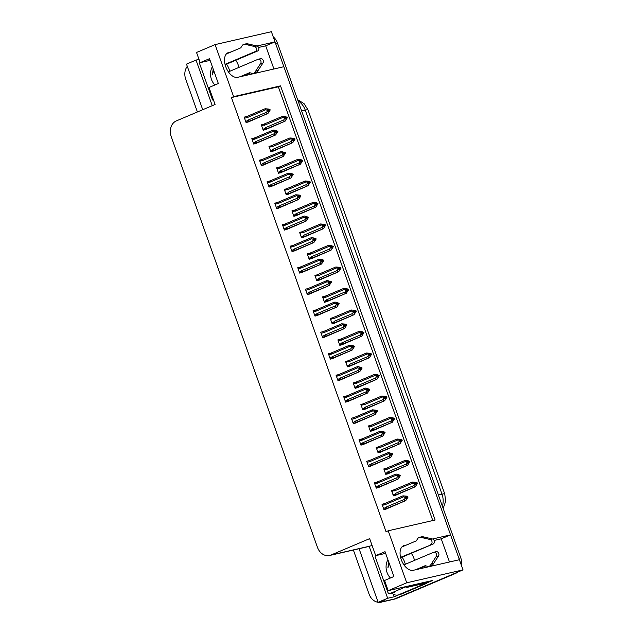 <?xml version="1.0" encoding="UTF-8"?>
<svg xmlns="http://www.w3.org/2000/svg" width="634" height="634" viewBox="0 0 634 634"><rect width="100%" height="100%" fill="white"/><g stroke="black" fill="none" stroke-linecap="round" stroke-linejoin="round"><path stroke-width="0.95" d="M402.091 557.167A13.235 7.624 -113 0 1 404.769 562.413A13.235 7.624 -113 0 1 405.34 564.268M411.3 553.26A13.235 7.624 -113 0 1 413.978 558.506A13.235 7.624 -113 0 1 414.549 560.361M226.536 64.169A13.235 7.624 -113 0 1 229.223 69.415A13.235 7.624 -113 0 1 229.793 71.27M239.002 67.362A13.235 7.624 67 0 0 238.432 65.516A13.235 7.624 67 0 0 235.745 60.262M231.141 51.933L228.795 52.471A13.235 7.624 67 0 0 228.058 52.709A13.235 7.624 67 0 0 225.95 67.244A13.235 7.624 67 0 0 237.647 77.316L283.866 66.713L450.56 534.866L432.562 538.995M450.56 534.866L441.232 538.821L449.474 561.993M406.695 544.931L404.341 545.47A13.235 7.624 67 0 0 403.604 545.708A13.235 7.624 67 0 0 401.496 560.242A13.235 7.624 67 0 0 413.194 570.315L459.412 559.711L463.034 569.879L394.261 599.027A12.403 10.089 77.1 0 1 392.89 599.471A12.403 10.089 77.1 0 0 394.261 599.027L455.577 573.405L396.139 598.599A12.403 10.089 77.1 0 1 394.768 599.043L381.161 602.165A12.403 10.089 77.1 0 1 378.173 602.292M215.084 44.61L196.54 52.471L200.162 62.647L209.497 58.685L218.342 83.529L209.006 87.484L215.061 104.491L176.355 120.896A12.403 10.089 -102.9 0 0 171.164 136.5L317.468 547.356A12.403 10.089 -102.9 0 0 329.577 555.487A12.403 10.089 -102.9 0 0 330.948 555.043L369.654 538.638L375.708 555.638L385.044 551.683L393.896 576.528L384.561 580.482L388.182 590.658L406.727 582.797L388.206 530.777L435.122 520.015L280.529 85.867L233.613 96.63L215.084 44.61L271.392 31.7L275.013 41.868L257.016 45.997M273.928 68.995L265.678 45.83L275.013 41.868M398.873 594.795L394.229 596.76L393.294 594.121M388.182 590.658L432.753 580.435L426.547 583.066M359.066 548.727L378.141 602.3L387.667 598.266L369.139 546.246L372.126 545.565M387.667 598.266L394.229 596.76M212.263 105.68L196.025 60.079L199.005 59.398M329.577 555.487L367.577 546.77A12.403 10.089 -102.9 0 0 368.956 546.326L369.139 546.246M196.025 60.079L186.507 64.121L202.737 109.714M197.404 111.972L185.707 79.139A12.403 10.089 77.1 0 1 187.299 66.348M381.161 602.165A12.403 10.089 77.1 0 0 382.532 601.714L384.711 600.794L378.141 602.3A12.403 10.089 77.1 0 1 369.051 594.026L353.384 550.027M406.727 582.797L463.034 569.879M375.708 555.638L385.646 553.363M200.162 62.647L210.092 60.365M432.808 520.546L278.35 86.795L231.434 97.557L386.027 531.704L388.206 530.777M231.434 97.557L233.613 96.63M278.35 86.795L280.529 85.867M315.138 310.216L313.077 310.692L315.011 316.128L318.197 315.098M322.793 331.725L320.733 332.2L322.666 337.629L325.852 336.606M330.449 353.233L328.388 353.701L330.33 359.137L333.516 358.115M338.104 374.734L336.052 375.209L337.985 380.646L341.171 379.615M353.423 417.751L351.363 418.218L353.296 423.655L356.49 422.624M345.768 396.242L343.707 396.718L345.641 402.146L348.827 401.124M376.398 482.268L374.337 482.736L376.271 488.172L379.457 487.142M368.742 460.759L366.682 461.227L368.616 466.664L371.801 465.641M361.079 439.251L359.018 439.727L360.96 445.163L364.146 444.133M307.474 288.716L305.422 289.183L307.355 294.62L310.541 293.597M299.819 267.207L297.758 267.683L299.692 273.111L302.886 272.089M292.163 245.707L290.103 246.174L292.036 251.611L295.222 250.581M284.5 224.198L282.447 224.666L284.381 230.102L287.567 229.08M276.844 202.69L274.784 203.165L276.725 208.602L279.911 207.572M269.188 181.189L267.128 181.657L269.062 187.093L272.255 186.063M261.533 159.681L259.472 160.156L261.406 165.585L264.592 164.563M253.869 138.172L251.817 138.648L253.751 144.084L256.936 143.054M246.214 116.672L244.153 117.139L246.087 122.576L249.281 121.554M384.053 503.768L381.993 504.244L383.935 509.673L387.12 508.65M370.581 425.446L368.52 425.913L370.454 431.35L373.64 430.327M378.236 446.946L376.176 447.422L378.11 452.858L381.303 451.828M385.892 468.455L383.832 468.93L385.773 474.359L388.959 473.336M362.917 403.937L360.865 404.413L362.799 409.841L365.984 408.819M355.262 382.437L353.201 382.904L355.135 388.341L358.329 387.311M347.606 360.928L345.546 361.396L347.48 366.832L350.665 365.81M339.943 339.42L337.89 339.895L339.824 345.332L343.01 344.302M332.287 317.919L330.227 318.387L332.168 323.823L335.354 322.793M324.632 296.411L322.571 296.886L324.505 302.315L327.699 301.293M316.976 274.902L314.916 275.378L316.849 280.814L320.035 279.784M309.313 253.402L307.26 253.869L309.194 259.306L312.38 258.284M301.657 231.893L299.597 232.369L301.538 237.798L304.724 236.775M294.002 210.385L291.941 210.86L293.875 216.297L297.061 215.267M286.346 188.884L284.286 189.352L286.219 194.789L289.405 193.766M278.683 167.376L276.622 167.852L278.564 173.28L281.75 172.258M271.027 145.875L268.967 146.343L270.9 151.78L274.094 150.749M263.372 124.367L261.311 124.835L263.245 130.271L266.431 129.249M393.548 489.963L391.495 490.431L393.429 495.867L396.615 494.845M265.678 45.83L258.577 47.455M441.232 538.821L434.124 540.453M274.942 41.899A12.403 10.089 77.1 0 1 275.544 43.342L458.881 558.237A12.403 10.089 77.1 0 1 459.333 559.727M273.23 36.851A12.403 10.089 77.1 0 1 277.415 42.914L460.759 557.809A12.403 10.089 77.1 0 1 461.425 565.37M457.621 572.177A12.403 10.089 77.1 0 1 455.577 573.405M414.739 483.045L415.468 482.736L414.533 482.949L415.547 483.409L415.199 484.812L417.537 483.298L415.27 486.769L396.781 494.393L395.743 494.758L395.093 494.044L393.08 494.9M412.425 482.046L393.976 489.789L393.873 490.629L394.586 490.867L413.186 482.981L412.425 482.046L415.999 482.339L417.426 482.981L416.586 483.425L417.537 483.298M395.101 495.487L415.27 486.769M393.976 489.789L393.873 490.629L391.867 491.485M413.186 482.981L414.723 483.948L414.073 485.47L395.473 493.347L395.093 494.044M414.192 487.015L414.073 485.47M414.723 483.948L415.658 483.726M396.781 494.393A2.813 1.617 -113 0 1 395.473 493.347M395.014 489.424A2.813 1.617 67 0 0 394.586 490.867M414.604 483.623L415.547 483.409M417.426 482.981L415.468 482.736M415.627 483.655L416.483 483.195M416.593 483.512L415.611 483.837M417.449 483.06L416.514 483.274M382.365 505.29L385.092 504.672L403.692 496.794L402.931 495.851L406.505 496.145L407.924 496.787L407.091 497.238M407.955 496.874L405.039 496.763L406.045 497.222L405.221 497.753L406.164 497.539L405.697 498.625L406.64 498.411L407.068 497.246L408.034 497.111L405.776 500.575L387.287 508.199A2.813 1.617 -113 0 1 385.971 507.16L383.586 508.706M406.132 497.46L407.012 497.088M407.924 496.787L406.988 497.008M407.099 497.325L408.034 497.111M407.068 497.246L406.117 497.65M405.245 496.858L405.974 496.549M384.378 504.442L384.473 503.594L382.12 504.593L384.244 503.697M385.092 504.672A2.813 1.617 -113 0 1 385.512 503.23L384.473 503.594M402.931 495.851L385.512 503.23M403.692 496.794L405.11 497.436M387.287 508.199L386.249 508.563L385.591 507.858M404.698 500.82L404.571 499.275L385.971 507.16M405.221 497.753L404.571 499.275M385.599 509.292L405.776 500.575M407.083 461.544L407.813 461.235L406.877 461.449L408.003 462.226L407.535 463.311L409.881 461.798L407.614 465.261L389.125 472.885L388.087 473.249L387.429 472.544L385.424 473.392M408.938 462.012L409.881 461.798M387.445 473.978L407.614 465.261M408.93 461.924L409.762 461.473L408.344 460.831L404.769 460.538L386.082 468.383M386.32 468.28L386.217 469.128L386.93 469.358L405.53 461.481L407.884 461.909M406.949 462.123L406.41 463.961L387.81 471.847L387.429 472.544M406.537 465.507L406.41 463.961M407.06 462.44L408.003 462.226M389.125 472.885A2.813 1.617 -113 0 1 387.81 471.847M387.358 467.916A2.813 1.617 67 0 0 386.93 469.358M409.762 461.473L407.813 461.235M405.53 461.481L404.769 460.538M407.971 462.146L408.827 461.695M407.955 462.337L408.906 461.924M409.794 461.56L408.859 461.774M399.428 440.036L400.157 439.727L399.214 439.941L400.228 440.4L399.88 441.803L402.218 440.289L399.959 443.752L381.47 451.384L380.432 451.741L379.774 451.036L377.769 451.884M401.282 440.503L402.218 440.289M379.782 452.47L399.959 443.752M401.274 440.416L402.107 439.972L400.688 439.322L397.114 439.029L378.427 446.875M378.656 446.772L378.553 447.62L379.275 447.858L397.867 439.972L400.228 440.4M399.293 440.614L398.754 442.453L380.154 450.338L379.774 451.036M398.881 443.998L398.754 442.453M399.404 440.931L400.339 440.717M381.47 451.384A2.813 1.617 -113 0 1 380.154 450.338M379.695 446.415A2.813 1.617 67 0 0 379.275 447.858M402.107 439.972L400.157 439.727M397.867 439.972L397.114 439.029M400.316 440.638L401.171 440.186M400.3 440.828L401.251 440.424M402.138 440.051L401.195 440.265M391.764 418.527L392.494 418.218L391.558 418.432L392.573 418.892L392.224 420.302L394.562 418.781L392.303 422.252L373.806 429.876L372.768 430.24L372.118 429.527L370.105 430.383M389.45 417.529L371.001 425.271L370.898 426.111L371.611 426.349L390.211 418.464L389.45 417.529L393.025 417.822L394.451 418.464L393.611 418.916L394.562 418.781M372.126 430.969L392.303 422.252M371.001 425.271L370.898 426.111L368.893 426.967M390.211 418.464L391.749 419.431L391.099 420.952L372.499 428.83L372.118 429.527M391.218 422.498L391.099 420.952M391.749 419.431L392.684 419.217M373.806 429.876A2.813 1.617 -113 0 1 372.499 428.83M372.039 424.907A2.813 1.617 67 0 0 371.611 426.349M391.63 419.114L392.573 418.892M394.451 418.464L392.494 418.218M392.66 419.137L393.508 418.678M393.627 418.995L392.636 419.32M394.475 418.543L393.54 418.765M374.71 483.782L377.428 483.171L396.028 475.286L395.267 474.351L396.345 474.097L400.268 475.286L399.436 475.73L400.379 475.603L398.12 479.066L379.623 486.698A2.813 1.617 -113 0 1 378.316 485.652L375.93 487.197M400.3 475.365L397.375 475.254L398.39 475.714L397.455 475.928L398.501 476.031L398.041 477.117L398.976 476.903L399.412 475.738L398.461 476.142M398.477 475.952L399.357 475.579M400.268 475.286L399.325 475.5M399.444 475.817L400.379 475.603M397.581 475.349L398.318 475.04M376.715 482.934L376.818 482.086L374.464 483.084L376.588 482.189M377.428 483.171A2.813 1.617 -113 0 1 377.856 481.729L376.818 482.086M395.267 474.351L377.856 481.729M396.028 475.286L397.455 475.928M379.623 486.698L378.585 487.055L377.935 486.349M397.043 479.32L396.916 477.767L378.316 485.652M397.566 476.245L396.916 477.767M377.943 487.784L398.12 479.066M367.054 462.281L369.773 461.663L388.373 453.778L387.612 452.842L388.69 452.597L392.612 453.778L391.772 454.229L392.723 454.095L390.457 457.566L371.968 465.19A2.813 1.617 -113 0 1 370.66 464.143L368.267 465.697M392.636 453.857L389.72 453.754L390.734 454.213L389.791 454.427L390.845 454.53L390.386 455.616L391.321 455.394L391.788 454.316L390.798 454.633M390.821 454.451L391.701 454.079M392.612 453.778L391.669 453.992M391.788 454.316L392.723 454.095M389.926 453.841L390.655 453.532M369.059 461.425L369.162 460.585L369.059 461.425M369.773 461.663A2.813 1.617 -113 0 1 370.201 460.221L369.162 460.585M387.612 452.842L370.201 460.221M388.373 453.778L389.791 454.427M371.968 465.19L370.93 465.554L370.28 464.849M389.379 457.811L389.26 456.266L370.66 464.143M389.91 454.744L389.26 456.266M370.288 466.283L390.457 457.566M359.399 440.773L362.117 440.154L380.717 432.277L379.956 431.334L383.53 431.627L384.949 432.277L384.117 432.721M384.981 432.356L382.064 432.245L383.079 432.705L382.136 432.919L383.19 433.022L382.722 434.108L383.665 433.894L384.101 432.729L385.068 432.594L382.801 436.057L364.312 443.681A2.813 1.617 -113 0 1 362.997 442.643L360.611 444.188M383.158 432.943L384.046 432.57M384.949 432.277L384.014 432.491M384.125 432.808L385.068 432.594M384.101 432.729L383.142 433.133M382.27 432.34L382.999 432.031M361.404 439.925L361.507 439.077L359.145 440.075L361.269 439.18M362.117 440.154A2.813 1.617 -113 0 1 362.545 438.712L361.507 439.077M379.956 431.334L362.545 438.712M380.717 432.277L382.136 432.919M364.312 443.681L363.274 444.046L362.616 443.34M381.723 436.303L381.597 434.758L362.997 442.643M382.247 433.236L381.597 434.758M362.632 444.775L382.801 436.057M351.735 419.272L354.461 418.654L373.061 410.769L372.301 409.833L375.875 410.127L377.293 410.769L376.461 411.212M377.325 410.848L374.401 410.737L375.415 411.197L374.591 411.735L375.534 411.514L375.066 412.599L376.01 412.385L376.438 411.22L377.404 411.086L375.146 414.549L356.657 422.181A2.813 1.617 -113 0 1 355.341 421.134L352.956 422.688M375.502 411.442L376.382 411.062M377.293 410.769L376.358 410.983M376.469 411.3L377.404 411.086M376.438 411.22L375.486 411.624M374.615 410.832L375.344 410.523M353.748 418.416L353.843 417.576L353.748 418.416M354.461 418.654A2.813 1.617 -113 0 1 354.882 417.212L353.843 417.576M372.301 409.833L354.882 417.212M373.061 410.769L374.48 411.411M356.657 422.181L355.619 422.545L354.961 421.832M374.068 414.802L373.941 413.257L355.341 421.134M374.591 411.735L373.941 413.257M354.969 423.274L375.146 414.549M225.038 64.351L255.225 51.552L257.57 51.021L225.141 64.763M250.287 72.87L242.339 76.239M239.993 76.777L249.622 72.696L251.936 73.298A4.137 3.36 77.1 0 0 253.291 73.33A4.137 3.36 77.1 0 0 254.813 72.411L260.629 63.527A2.639 2.148 77.1 0 0 260.653 60.499A2.639 2.148 77.1 0 0 258.284 59.224A2.639 2.148 77.1 0 0 257.99 59.319L228.391 71.864M253.291 73.33L255.637 72.791A4.137 3.36 77.1 0 0 257.158 71.872L262.975 62.988A2.639 2.148 -102.9 0 0 262.999 59.968A2.639 2.148 -102.9 0 0 260.629 58.685L258.284 59.224M257.158 71.872L254.813 72.411M258.149 70.414L255.803 70.953M257.57 51.021A2.639 2.148 -102.9 0 0 258.838 48.366A2.639 2.148 -102.9 0 0 256.913 45.973L254.567 46.512L244.779 44.237L247.125 43.706A4.137 3.36 77.1 0 0 246.325 43.77L243.979 44.301A4.137 3.36 77.1 0 0 242.109 45.696L240.777 47.851L226.362 53.961M247.125 43.706L256.913 45.973M254.567 46.512A2.639 2.148 77.1 0 1 256.485 48.905A2.639 2.148 77.1 0 1 255.225 51.552M243.979 44.301A4.137 3.36 77.1 0 1 244.779 44.237M246.412 44.586L248.758 44.047M400.585 557.349L433.117 544.012L400.688 557.761M401.156 594.177L398.81 594.716A8.274 6.72 77.1 0 1 397.898 595.017L400.244 594.478A8.274 6.72 -102.9 0 0 401.156 594.177L426.674 583.367A8.274 6.72 77.1 0 1 426.373 582.583M426.674 583.367L424.328 583.906A8.274 6.72 77.1 0 1 424.146 583.462M398.81 594.716L424.328 583.906M397.898 595.017A8.274 6.72 77.1 0 1 391.986 593.067M405.189 586.751A8.274 4.763 67 0 0 407.813 587.211L424.471 583.391L427.585 582.067A8.274 4.763 -113 0 1 427.443 581.647M409.263 585.824A8.274 4.763 67 0 0 410.927 585.887L427.585 582.067M425.834 565.869L417.885 569.237M415.539 569.776L425.168 565.694L427.482 566.297A4.137 3.36 77.1 0 0 428.838 566.328A4.137 3.36 77.1 0 0 430.359 565.401L436.176 556.525A2.639 2.148 77.1 0 0 436.2 553.498A2.639 2.148 77.1 0 0 433.83 552.222A2.639 2.148 77.1 0 0 433.537 552.317L403.945 564.862M428.838 566.328L431.183 565.79A4.137 3.36 77.1 0 0 432.705 564.87L438.522 555.986A2.639 2.148 -102.9 0 0 438.546 552.959A2.639 2.148 -102.9 0 0 436.176 551.683L433.83 552.222M432.705 564.87L430.359 565.401M433.696 563.412L431.35 563.951M433.117 544.012A2.639 2.148 -102.9 0 0 434.385 541.365A2.639 2.148 -102.9 0 0 432.467 538.971L430.121 539.51L420.326 537.236L422.672 536.697A4.137 3.36 77.1 0 0 421.872 536.76L419.526 537.299A4.137 3.36 77.1 0 0 417.655 538.694L416.324 540.85L401.908 546.96M422.672 536.697L432.467 538.971M430.121 539.51A2.639 2.148 77.1 0 1 432.039 541.904A2.639 2.148 77.1 0 1 430.771 544.551M419.526 537.299A4.137 3.36 77.1 0 1 420.326 537.236M421.959 537.584L424.304 537.046M214.886 84.996A13.48 10.96 77.1 0 1 212.374 66.768M213.19 69.058L212.35 74.899L213.729 70.572M213.666 100.56A2.068 1.68 77.1 0 1 212.279 99.205L199.837 64.272A2.068 1.68 77.1 0 1 200.027 62.251M213.286 69.328L212.35 74.899M390.433 577.994A13.48 10.96 77.1 0 1 387.921 559.767M388.737 562.057L387.897 567.89L389.276 563.571M405.554 586.926L390.076 593.487A2.068 1.68 77.1 0 1 387.826 592.204L375.391 557.27A2.068 1.68 77.1 0 1 375.574 555.249M388.84 562.326L387.897 567.89M384.109 397.027L384.838 396.718L383.903 396.932L384.917 397.391L384.561 398.794L386.906 397.28L384.64 400.743L366.151 408.367L365.113 408.732L364.455 408.027L362.45 408.875M381.795 396.02L363.345 403.763L363.242 404.611L363.956 404.841L382.556 396.963L381.795 396.02L385.369 396.313L386.788 396.955L385.955 397.407L386.906 397.28M364.471 409.461L384.64 400.743M382.556 396.963L383.974 397.605L383.443 399.444L364.843 407.329L364.455 408.027M383.562 400.989L383.443 399.444M384.085 397.922L385.028 397.708M366.151 408.367A2.813 1.617 -113 0 1 364.843 407.329M364.384 403.398A2.813 1.617 67 0 0 363.956 404.841M383.974 397.605L384.917 397.391M386.788 396.955L384.838 396.718M384.997 397.629L385.852 397.177M385.963 397.494L384.981 397.819M386.819 397.043L385.884 397.256M376.453 375.518L377.182 375.209L376.239 375.423L377.373 376.2L376.905 377.285L379.243 375.772L376.984 379.235L358.495 386.867L357.457 387.223L356.799 386.518L354.794 387.366M378.308 375.986L379.243 375.772M356.807 387.953L376.984 379.235M378.3 375.899L379.132 375.455L377.713 374.813L374.139 374.52L355.452 382.357M355.682 382.254L355.587 383.102L356.3 383.34L374.9 375.455L377.254 375.883M376.319 376.097L375.78 377.935L357.18 385.821L356.799 386.518M375.907 379.489L375.78 377.935M376.43 376.414L377.373 376.2M358.495 386.867A2.813 1.617 -113 0 1 357.18 385.821M356.72 381.898A2.813 1.617 67 0 0 356.3 383.34M379.132 375.455L377.182 375.209M374.9 375.455L374.139 374.52M377.341 376.12L378.197 375.669M377.325 376.311L378.276 375.907M379.164 375.534L378.221 375.748M368.79 354.01L369.527 353.701L368.584 353.923L369.598 354.382L369.25 355.785L371.587 354.263L369.329 357.734L350.832 365.358L349.794 365.723L349.144 365.018L347.139 365.866M370.652 354.485L371.587 354.263M349.152 366.452L369.329 357.734M370.644 354.398L371.476 353.946L370.058 353.304L366.476 353.011L348.026 360.754L347.923 361.594L348.637 361.832L367.237 353.946L369.598 354.382M348.026 360.754L347.923 361.594L345.918 362.45M368.663 354.596L368.124 356.435L349.524 364.312L349.144 365.018M368.251 357.98L368.124 356.435M368.774 354.913L369.709 354.699M350.832 365.358A2.813 1.617 -113 0 1 349.524 364.312M349.065 360.389A2.813 1.617 67 0 0 348.637 361.832M371.476 353.946L369.527 353.701M367.237 353.946L366.476 353.011M369.685 354.62L370.533 354.16M369.662 354.802L370.621 354.398M371.508 354.026L370.565 354.248M344.08 397.764L346.798 397.146L365.398 389.26L364.637 388.325L365.715 388.079L369.638 389.26L368.798 389.712L369.749 389.577L367.49 393.048L348.993 400.672A2.813 1.617 -113 0 1 347.686 399.634L345.3 401.179M369.662 389.347L366.745 389.236L367.76 389.696L366.824 389.91L367.871 390.013L367.411 391.099L368.346 390.885L368.814 389.799L367.823 390.116M367.847 389.934L368.726 389.561M369.638 389.26L368.695 389.474M368.814 389.799L369.749 389.577M366.951 389.331L367.688 389.014M346.085 396.916L346.188 396.068L343.834 397.058M346.798 397.146A2.813 1.617 -113 0 1 347.226 395.703L346.188 396.068M364.637 388.325L347.226 395.703M365.398 389.26L366.824 389.91M348.993 400.672L347.955 401.037L347.305 400.331M366.412 393.294L366.286 391.749L347.686 399.634M366.935 390.227L366.286 391.749M347.313 401.766L367.49 393.048M336.424 376.255L339.142 375.637L357.742 367.76L356.982 366.817L358.059 366.571L361.974 367.76L361.142 368.203L362.093 368.077L359.827 371.54L341.338 379.172A2.813 1.617 -113 0 1 340.03 378.126L337.637 379.671M362.006 367.839L359.09 367.728L360.104 368.188L359.161 368.402L360.215 368.505L359.755 369.59L360.691 369.376L361.15 368.291L360.167 368.616M360.183 368.425L361.071 368.053M361.974 367.76L361.039 367.974M361.15 368.291L362.093 368.077M359.296 367.823L360.025 367.514M338.429 375.407L338.532 374.559L336.171 375.558L338.294 374.662M339.142 375.637A2.813 1.617 -113 0 1 339.57 374.203L338.532 374.559M356.982 366.817L339.57 374.203M357.742 367.76L359.161 368.402M341.338 379.172L340.299 379.528L339.642 378.823M358.749 371.786L358.63 370.24L340.03 378.126M359.28 368.719L358.63 370.24M339.658 380.257L359.827 371.54M328.769 354.755L331.487 354.137L350.087 346.251L349.326 345.316L352.9 345.609L354.319 346.251L353.487 346.695M354.351 346.33L351.434 346.219L352.441 346.679L351.616 347.218L352.559 346.996L352.092 348.082L353.035 347.868L353.463 346.703L354.438 346.568L352.171 350.039L333.682 357.663A2.813 1.617 -113 0 1 332.367 356.617L329.981 358.17M352.528 346.925L353.407 346.544M354.319 346.251L353.384 346.465M353.495 346.782L354.438 346.568M353.463 346.703L352.512 347.107M351.64 346.315L352.369 346.005M330.774 353.899L330.877 353.059L330.774 353.899M331.487 354.137A2.813 1.617 -113 0 1 331.915 352.694L330.877 353.059M349.326 345.316L331.915 352.694M350.087 346.251L351.505 346.893M333.682 357.663L332.644 358.028L331.986 357.314M351.093 350.285L350.967 348.74L332.367 356.617M351.616 347.218L350.967 348.74M331.994 358.757L352.171 350.039M361.134 332.509L361.863 332.2L360.928 332.414L361.943 332.874L361.594 334.276L363.932 332.763L361.665 336.226L343.176 343.85L342.138 344.214L341.488 343.509L339.475 344.357M358.82 331.503L340.371 339.245L340.268 340.093L340.981 340.323L359.581 332.446L358.82 331.503L362.394 331.796L363.821 332.446L362.981 332.89L363.932 332.763M341.496 344.944L361.665 336.226M359.581 332.446L361.118 333.405L360.469 334.926L341.869 342.812L341.488 343.509M360.587 336.472L360.469 334.926M361.118 333.405L362.054 333.191M343.176 343.85A2.813 1.617 -113 0 1 341.869 342.812M341.409 338.881A2.813 1.617 67 0 0 340.981 340.323M361 333.088L361.943 332.874M363.821 332.446L361.863 332.2M362.03 333.112L362.878 332.66M362.989 332.977L362.006 333.302M363.845 332.525L362.91 332.739M353.479 311.001L354.208 310.692L353.273 310.906L354.398 311.682L353.93 312.768L356.276 311.254L354.01 314.718L335.521 322.349L334.483 322.714L333.825 322.001L331.82 322.857M351.165 310.002L332.715 317.745L332.612 318.585L333.326 318.823L351.925 310.937L351.165 310.002L354.739 310.295L356.157 310.937L355.325 311.381L356.276 311.254M333.841 323.443L354.01 314.718M332.715 317.745L332.612 318.585L330.607 319.441M351.925 310.937L353.344 311.579L352.805 313.426L334.205 321.303L333.825 322.001M352.932 314.971L352.805 313.426M353.455 311.904L354.398 311.682M335.521 322.349A2.813 1.617 -113 0 1 334.205 321.303M333.753 317.38A2.813 1.617 67 0 0 333.326 318.823M353.344 311.579L354.279 311.365M356.157 310.937L354.208 310.692M354.366 311.611L355.222 311.151M355.333 311.468L354.351 311.793M356.189 311.017L355.254 311.231M345.823 289.492L346.552 289.183L345.609 289.405L346.624 289.865L346.275 291.268L348.613 289.746L346.354 293.217L327.865 300.841L326.827 301.205L326.169 300.5L324.164 301.348M347.678 289.968L348.613 289.746M326.177 301.935L346.354 293.217M347.67 289.881L348.502 289.429L347.083 288.787L343.509 288.494L324.822 296.332M325.052 296.236L324.957 297.084L325.67 297.314L344.27 289.429L346.624 289.865M345.688 290.079L345.15 291.917L326.55 299.803L326.169 300.5M345.276 293.463L345.15 291.917M345.799 290.396L346.735 290.182M327.865 300.841A2.813 1.617 -113 0 1 326.55 299.803M326.09 295.872A2.813 1.617 67 0 0 325.67 297.314M348.502 289.429L346.552 289.183M344.27 289.429L343.509 288.494M346.711 290.103L347.567 289.643M346.695 290.285L347.646 289.881M348.534 289.516L347.591 289.73M338.16 267.992L338.889 267.683L337.954 267.897L338.968 268.356L338.619 269.759L340.957 268.245L338.699 271.709L320.202 279.34L319.164 279.697L318.514 278.992L316.509 279.84M340.022 268.459L340.957 268.245M318.522 280.426L338.699 271.709M340.006 268.372L340.846 267.928L339.42 267.279L335.846 266.985L317.159 274.831M317.396 274.728L317.293 275.576L318.006 275.806L336.606 267.928L338.968 268.356M338.025 268.57L337.494 270.409L318.894 278.294L318.514 278.992M337.621 271.954L337.494 270.409M338.144 268.887L339.079 268.673M320.202 279.34A2.813 1.617 -113 0 1 318.894 278.294M318.434 274.371A2.813 1.617 67 0 0 318.006 275.806M340.846 267.928L338.889 267.683M336.606 267.928L335.846 266.985M339.055 268.594L339.903 268.142M339.031 268.784L339.99 268.38M340.87 268.008L339.935 268.222M330.504 246.483L331.233 246.174L330.298 246.388L331.313 246.848L330.956 248.251L333.302 246.737L331.035 250.208L312.546 257.832L311.508 258.197L310.85 257.483L308.845 258.339M328.19 245.485L309.741 253.228L309.638 254.068L310.351 254.305L328.951 246.42L328.19 245.485L331.764 245.778L333.183 246.42L332.351 246.864L333.302 246.737M310.866 258.926L331.035 250.208M309.741 253.228L309.638 254.068L307.633 254.923M328.951 246.42L330.369 247.062L329.839 248.908L311.239 256.786L310.85 257.483M329.957 250.454L329.839 248.908M330.48 247.387L331.423 247.165M312.546 257.832A2.813 1.617 -113 0 1 311.239 256.786M310.779 252.863A2.813 1.617 67 0 0 310.351 254.305M330.369 247.062L331.313 246.848M333.183 246.42L331.233 246.174M331.392 247.094L332.248 246.634M332.359 246.951L331.376 247.276M333.215 246.499L332.279 246.713M321.105 333.246L323.823 332.628L342.423 324.751L341.663 323.808L345.245 324.101L346.663 324.743L345.831 325.194M346.695 324.83L343.771 324.719L344.785 325.179L343.85 325.393L344.896 325.496L344.436 326.581L345.372 326.367L345.807 325.194L346.774 325.068L344.516 328.531L326.019 336.155A2.813 1.617 -113 0 1 324.711 335.117L322.326 336.662M344.872 325.416L345.752 325.044M346.663 324.743L345.728 324.965M345.839 325.282L346.774 325.068M345.807 325.194L344.856 325.607M343.977 324.814L344.714 324.505M323.11 332.398L323.086 331.606M323.823 332.628A2.813 1.617 -113 0 1 324.251 331.186L323.213 331.55M341.663 323.808L324.251 331.186M342.423 324.751L343.85 325.393M326.019 336.155L324.98 336.519L324.331 335.814M343.438 328.777L343.311 327.231L324.711 335.117M343.961 325.71L343.311 327.231M324.339 337.248L344.516 328.531M313.45 311.738L316.168 311.128L334.768 303.242L334.007 302.299L335.085 302.053L339.008 303.242L338.168 303.686L339.119 303.559L336.852 307.022L318.363 314.654A2.813 1.617 -113 0 1 317.055 313.608L314.662 315.153M339.031 303.321L336.115 303.211L337.129 303.67L336.186 303.884L337.24 303.987L336.781 305.073L337.716 304.859L338.184 303.773L337.193 304.098M337.217 303.908L338.096 303.535M339.008 303.242L338.065 303.456M338.184 303.773L339.119 303.559M336.321 303.306L337.05 302.997M315.455 310.89L315.558 310.042L313.196 311.04L315.32 310.145M316.168 311.128A2.813 1.617 -113 0 1 316.596 309.685L315.558 310.042M334.007 302.299L316.596 309.685M334.768 303.242L336.186 303.884M318.363 314.654L317.325 315.011L316.675 314.305M335.774 307.268L335.655 305.723L317.055 313.608M336.305 304.201L335.655 305.723M316.683 315.74L336.852 307.022M305.794 290.237L308.512 289.619L327.112 281.734L326.351 280.799L327.429 280.553L331.344 281.734L330.512 282.185L331.463 282.051L329.197 285.522L310.708 293.146A2.813 1.617 -113 0 1 309.4 292.1L307.007 293.653M331.376 281.813L328.46 281.702L329.474 282.162L328.531 282.384L329.585 282.487L329.117 283.572L330.06 283.35L330.496 282.185L329.537 282.59M329.553 282.407L330.441 282.035M331.344 281.734L330.409 281.948M330.52 282.265L331.463 282.051M328.666 281.797L329.395 281.488M307.799 289.381L307.902 288.541L307.799 289.381M308.512 289.619A2.813 1.617 -113 0 1 308.94 288.177L307.902 288.541M326.351 280.799L308.94 288.177M327.112 281.734L328.531 282.384M310.708 293.146L309.669 293.51L309.012 292.797M328.119 285.768L327.992 284.222L309.4 292.1M328.642 282.701L327.992 284.222M309.027 294.239L329.197 285.522M298.131 268.729L300.857 268.111L319.457 260.233L318.696 259.29L322.27 259.583L323.689 260.225L322.857 260.677M323.72 260.312L320.796 260.202L321.81 260.661L320.986 261.192L321.929 260.978L321.462 262.064L322.405 261.85L322.833 260.685L323.8 260.55L321.541 264.013L303.052 271.637A2.813 1.617 -113 0 1 301.736 270.599L299.351 272.144M321.898 260.899L322.777 260.526M323.689 260.225L322.754 260.447M322.864 260.764L323.8 260.55M322.833 260.685L321.882 261.089M321.01 260.297L321.739 259.988M300.144 267.881L300.239 267.033L297.885 268.031L300.009 267.136M300.857 268.111A2.813 1.617 -113 0 1 301.277 266.668L300.239 267.033M318.696 259.29L301.277 266.668M319.457 260.233L320.875 260.875M303.052 271.637L302.014 272.002L301.356 271.297M320.463 264.259L320.336 262.714L301.736 270.599M320.986 261.192L320.336 262.714M301.364 272.731L321.541 264.013M290.475 247.22L293.193 246.61L311.793 238.725L311.032 237.79L312.11 237.536L316.033 238.725L315.193 239.169L316.144 239.042L313.885 242.505L295.389 250.137A2.813 1.617 -113 0 1 294.081 249.091L291.695 250.636M316.057 238.804L313.141 238.693L314.155 239.153L313.22 239.367L314.266 239.47L313.806 240.555L314.741 240.341L315.209 239.256L314.218 239.581M314.242 239.39L315.122 239.018M316.033 238.725L315.09 238.939M315.209 239.256L316.144 239.042M313.347 238.788L314.084 238.479M292.48 246.372L292.583 245.524L290.229 246.523L292.345 245.627M293.193 246.61A2.813 1.617 -113 0 1 293.621 245.168L292.583 245.524M311.032 237.79L293.621 245.168M311.793 238.725L313.22 239.367M295.389 250.137L294.35 250.493L293.701 249.788M312.808 242.759L312.681 241.205L294.081 249.091M313.331 239.684L312.681 241.205M293.708 251.222L313.885 242.505M322.849 224.983L323.578 224.674L322.635 224.888L323.768 225.664L323.3 226.75L325.638 225.236L323.38 228.7L304.891 236.323L303.852 236.688L303.195 235.983L301.19 236.831M320.535 223.976L302.077 231.719L301.982 232.567L302.695 232.797L321.295 224.919L320.535 223.976L324.109 224.27L325.527 224.912L324.695 225.363L325.638 225.236M303.203 237.417L323.38 228.7M321.295 224.919L322.714 225.561L322.175 227.4L303.575 235.285L303.195 235.983M322.302 228.945L322.175 227.4M322.825 225.878L323.768 225.664M304.891 236.323A2.813 1.617 -113 0 1 303.575 235.285M303.115 231.355A2.813 1.617 67 0 0 302.695 232.797M322.714 225.561L323.649 225.347M325.527 224.912L323.578 224.674M323.736 225.585L324.592 225.133M324.703 225.45L323.72 225.775M325.559 224.999L324.616 225.213M315.185 203.474L315.922 203.165L314.979 203.379L315.994 203.839L315.645 205.242L317.983 203.728L315.724 207.191L297.227 214.823L296.189 215.18L295.539 214.474L293.534 215.322M317.048 203.942L317.983 203.728M295.547 215.909L315.724 207.191M317.04 203.855L317.872 203.411L316.453 202.761L312.871 202.468L294.192 210.314M294.422 210.211L294.319 211.059L295.032 211.296L313.632 203.411L315.994 203.839M315.058 204.053L314.519 205.892L295.919 213.777L295.539 214.474M314.646 207.437L314.519 205.892M315.169 204.37L316.104 204.156M297.227 214.823A2.813 1.617 -113 0 1 295.919 213.777M295.46 209.854A2.813 1.617 67 0 0 295.032 211.296M317.872 203.411L315.922 203.165M313.632 203.411L312.871 202.468M316.081 204.077L316.929 203.625M316.065 204.267L317.016 203.863M317.903 203.49L316.96 203.704M307.53 181.966L308.259 181.657L307.324 181.871L308.338 182.33L307.989 183.741L310.327 182.22L308.061 185.691L289.572 193.315L288.533 193.679L287.884 192.966L285.871 193.822M309.384 182.433L310.327 182.22M287.891 194.408L308.061 185.691M309.376 182.354L310.216 181.903L308.79 181.261L305.216 180.967L286.766 188.71L286.663 189.55L287.376 189.788L305.976 181.903L308.338 182.33M286.766 188.71L286.663 189.55L284.658 190.406M307.395 182.552L306.864 184.391L288.264 192.268L287.884 192.966M306.983 185.936L306.864 184.391M307.514 182.869L308.449 182.655M289.572 193.315A2.813 1.617 -113 0 1 288.264 192.268M287.804 188.346A2.813 1.617 67 0 0 287.376 189.788M310.216 181.903L308.259 181.657M305.976 181.903L305.216 180.967M308.425 182.576L309.273 182.117M308.401 182.758L309.36 182.354M310.24 181.982L309.305 182.204M299.874 160.465L300.603 160.156L299.668 160.37L300.793 161.147L300.326 162.233L302.672 160.719L300.405 164.182L281.916 171.806L280.878 172.171L280.22 171.465L278.215 172.313M297.56 159.459L279.111 167.202L279.008 168.05L279.721 168.279L298.321 160.402L297.56 159.459L301.134 159.752L302.553 160.394L301.721 160.846L302.672 160.719M280.236 172.9L300.405 164.182M298.321 160.402L299.739 161.044L299.2 162.883L280.6 170.768L280.22 171.465M299.327 164.428L299.2 162.883M299.85 161.361L300.793 161.147M281.916 171.806A2.813 1.617 -113 0 1 280.6 170.768M280.149 166.837A2.813 1.617 67 0 0 279.721 168.279M299.739 161.044L300.674 160.83M302.553 160.394L300.603 160.156M300.762 161.068L301.618 160.616M301.729 160.933L300.746 161.258M302.584 160.481L301.649 160.695M292.219 138.957L292.948 138.648L292.005 138.862L293.138 139.638L292.67 140.724L295.008 139.211L292.749 142.674L274.26 150.306L273.222 150.662L272.565 149.957L270.559 150.805M294.073 139.425L295.008 139.211M272.572 151.391L292.749 142.674M294.065 139.337L294.897 138.894L293.479 138.252L289.904 137.958L271.217 145.796M271.447 145.693L271.352 146.541L272.065 146.779L290.665 138.894L293.019 139.322M292.084 139.535L291.545 141.374L272.945 149.259L272.565 149.957M291.672 142.927L291.545 141.374M292.195 139.852L293.138 139.638M274.26 150.306A2.813 1.617 -113 0 1 272.945 149.259M272.485 145.337A2.813 1.617 67 0 0 272.065 146.779M294.897 138.894L292.948 138.648M290.665 138.894L289.904 137.958M293.106 139.559L293.962 139.108M293.09 139.749L294.041 139.345M294.929 138.973L293.986 139.187M284.555 117.448L285.284 117.139L284.349 117.361L285.363 117.821L285.015 119.224L287.353 117.702L285.094 121.173L266.597 128.797L265.559 129.162L264.909 128.456L262.904 129.304M286.417 117.924L287.353 117.702M264.917 129.891L285.094 121.173M286.402 117.837L287.242 117.385L285.823 116.743L282.241 116.45L263.792 124.193L263.689 125.033L264.402 125.27L283.002 117.385L285.363 117.821M263.792 124.193L263.689 125.033L261.683 125.889M284.428 118.035L283.889 119.874L265.289 127.751L264.909 128.456M284.016 121.419L283.889 119.874M284.539 118.352L285.474 118.138M266.597 128.797A2.813 1.617 -113 0 1 265.289 127.751M264.83 123.828A2.813 1.617 67 0 0 264.402 125.27M287.242 117.385L285.284 117.139M283.002 117.385L282.241 116.45M285.451 118.059L286.299 117.599M285.427 118.241L286.386 117.837M287.265 117.464L286.33 117.686M282.819 225.72L285.538 225.102L304.138 217.216L303.377 216.281L304.455 216.036L308.378 217.216L307.538 217.668L308.489 217.533L306.222 221.004L287.733 228.628A2.813 1.617 -113 0 1 286.425 227.582L284.032 229.136M308.401 217.296L305.485 217.193L306.499 217.652L305.556 217.866L306.61 217.969L306.151 219.055L307.086 218.833L307.545 217.755L306.563 218.072M306.579 217.89L307.466 217.517M308.378 217.216L307.435 217.43M307.545 217.755L308.489 217.533M305.691 217.28L306.42 216.971M284.825 224.864L284.928 224.024L284.825 224.864M285.538 225.102A2.813 1.617 -113 0 1 285.966 223.659L284.928 224.024M303.377 216.281L285.966 223.659M304.138 217.216L305.556 217.866M287.733 228.628L286.695 228.993L286.045 228.288M305.144 221.25L305.025 219.705L286.425 227.582M305.675 218.183L305.025 219.705M286.053 229.722L306.222 221.004M275.164 204.211L277.882 203.593L296.482 195.716L295.721 194.773L299.296 195.066L300.714 195.716L299.882 196.16M300.746 195.795L297.829 195.684L298.836 196.144L298.012 196.675L298.955 196.461L298.487 197.546L299.43 197.332L299.858 196.168L300.833 196.033L298.566 199.496L280.077 207.12A2.813 1.617 -113 0 1 278.762 206.082L276.376 207.627M298.923 196.382L299.803 196.009M300.714 195.716L299.779 195.93M299.89 196.247L300.833 196.033M299.858 196.168L298.907 196.572M298.035 195.779L298.765 195.47M277.169 203.363L277.272 202.515L274.91 203.514L277.034 202.618M277.882 203.593A2.813 1.617 -113 0 1 278.31 202.151L277.272 202.515M295.721 194.773L278.31 202.151M296.482 195.716L297.901 196.358M280.077 207.12L279.039 207.484L278.381 206.779M297.489 199.742L297.362 198.196L278.762 206.082M298.012 196.675L297.362 198.196M278.389 208.214L298.566 199.496M267.5 182.711L270.219 182.093L288.819 174.207L288.058 173.272L291.64 173.565L293.059 174.207L292.226 174.651M293.09 174.287L290.166 174.176L291.18 174.635L290.245 174.849L291.291 174.952L290.832 176.038L291.767 175.824L292.203 174.659L293.17 174.524L290.911 177.988L272.422 185.619A2.813 1.617 -113 0 1 271.106 184.573L268.721 186.127M291.268 174.881L292.147 174.501M293.059 174.207L292.123 174.421M292.234 174.738L293.17 174.524M292.203 174.659L291.252 175.063M290.38 174.271L291.109 173.962M269.505 181.855L269.608 181.015L269.505 181.855M270.219 182.093A2.813 1.617 -113 0 1 270.647 180.65L269.608 181.015M288.058 173.272L270.647 180.65M288.819 174.207L290.245 174.849M272.422 185.619L271.384 185.984L270.726 185.271M289.833 178.241L289.706 176.696L271.106 184.573M290.356 175.174L289.706 176.696M270.734 186.713L290.911 177.988M259.845 161.202L262.563 160.584L281.163 152.699L280.402 151.764L281.48 151.518L285.403 152.699L284.563 153.151L285.514 153.016L283.255 156.487L264.758 164.111A2.813 1.617 -113 0 1 263.451 163.073L261.057 164.618M285.427 152.786L282.51 152.675L283.525 153.135L282.582 153.349L283.636 153.452L283.176 154.537L284.111 154.324L284.579 153.238L283.588 153.555M283.612 153.373L284.492 153M285.403 152.699L284.46 152.913M284.579 153.238L285.514 153.016M282.716 152.77L283.446 152.453M261.85 160.354L261.953 159.506L259.591 160.497M262.563 160.584A2.813 1.617 -113 0 1 262.991 159.142L261.953 159.506M280.402 151.764L262.991 159.142M281.163 152.699L282.582 153.349M264.758 164.111L263.72 164.475L263.07 163.77M282.17 156.733L282.051 155.187L263.451 163.073M282.701 153.666L282.051 155.187M263.078 165.205L283.255 156.487M252.189 139.694L254.908 139.076L273.508 131.198L272.747 130.255L273.825 130.01L277.74 131.198L276.907 131.642L277.858 131.515L275.592 134.979L257.103 142.61A2.813 1.617 -113 0 1 255.795 141.564L253.402 143.11M277.771 131.278L274.855 131.167L275.869 131.626L274.926 131.84L275.98 131.943L275.513 133.029L276.456 132.815L276.892 131.65L275.933 132.054M275.948 131.864L276.836 131.492M277.74 131.198L276.804 131.412M276.915 131.729L277.858 131.515M275.061 131.262L275.79 130.953M254.194 138.846L254.297 137.998L251.936 138.997L254.06 138.101M254.908 139.076A2.813 1.617 -113 0 1 255.336 137.641L254.297 137.998M272.747 130.255L255.336 137.641M273.508 131.198L274.926 131.84M257.103 142.61L256.065 142.967L255.407 142.262M274.514 135.224L274.395 133.679L255.795 141.564M275.037 132.157L274.395 133.679M255.423 143.696L275.592 134.979M244.526 118.193L247.252 117.575L265.852 109.69L265.091 108.755L268.665 109.048L270.084 109.69L269.252 110.142M270.116 109.769L267.191 109.658L268.206 110.118L267.382 110.657L268.325 110.443L267.857 111.521L268.8 111.307L269.228 110.142L270.195 110.007L267.936 113.478L249.447 121.102A2.813 1.617 -113 0 1 248.132 120.056L245.746 121.609M268.293 110.364L269.173 109.983M270.084 109.69L269.149 109.904M269.26 110.221L270.195 110.007M269.228 110.142L268.277 110.546M267.405 109.753L268.134 109.444M246.539 117.338L246.634 116.498L246.539 117.338M247.252 117.575A2.813 1.617 -113 0 1 247.672 116.133L246.634 116.498M265.091 108.755L247.672 116.133M265.852 109.69L267.271 110.34M249.447 121.102L248.409 121.466L247.751 120.753M266.859 113.724L266.732 112.178L248.132 120.056M267.382 110.657L266.732 112.178M247.759 122.196L267.936 113.478M227.368 53.074L228.795 52.471M382.532 601.714L396.139 598.599M330.948 555.043L368.956 546.326M402.923 546.072L404.341 545.47M444.743 493.91A14.471 1.205 160.4 0 0 442.001 494.148L305.247 110.118A14.471 1.205 -19.6 0 1 307.989 109.88L444.743 493.91L445.639 501.32L443.19 508.46M442.397 506.241A16.539 13.449 -102.9 0 0 442.001 494.148L438.387 494.98M301.641 110.95L305.247 110.118A16.539 13.449 -102.9 0 0 298.067 100.901M277.415 42.914L275.544 43.342M460.759 557.809L458.881 558.237M395.743 494.758L393.389 495.756M386.249 508.563L383.887 509.562M388.087 473.249L385.726 474.248M384.212 469.976L386.217 469.128M380.432 451.741L378.07 452.739M376.548 448.468L378.553 447.62M372.768 430.24L370.414 431.239M370.763 425.366L368.647 426.27M378.585 487.055L376.231 488.053M370.93 465.554L368.576 466.553M363.274 444.046L360.92 445.044M355.619 422.545L353.257 423.544M262.975 62.988L260.629 63.527M407.813 587.211L410.927 585.887M438.522 555.986L436.176 556.525M390.076 593.487L394.768 592.41M365.113 408.732L362.759 409.73M361.237 405.459L363.242 404.611M357.457 387.223L355.095 388.222M353.574 383.95L355.587 383.102M349.794 365.723L347.44 366.721M345.95 396.163L343.834 397.066M347.955 401.037L345.601 402.035M340.299 379.528L337.946 380.527M332.644 358.028L330.282 359.026M342.138 344.214L339.784 345.213M338.263 340.941L340.268 340.093M334.483 322.714L332.129 323.712M326.827 301.205L324.465 302.204M322.944 297.932L324.957 297.084M319.164 279.697L316.81 280.696M315.288 276.424L317.293 275.576M311.508 258.197L309.154 259.195M324.98 336.519L322.627 337.518M317.325 315.011L314.971 316.009M309.669 293.51L307.316 294.509M302.014 272.002L299.652 273M294.35 250.493L291.997 251.492M303.852 236.688L301.491 237.687M299.969 233.415L301.982 232.567M296.189 215.18L293.835 216.178M292.314 211.907L294.319 211.059M288.533 193.679L286.18 194.678M286.528 188.805L284.412 189.709M280.878 172.171L278.524 173.169M277.003 168.898L279.008 168.05M273.222 150.662L270.861 151.661M269.339 147.389L271.352 146.541M265.559 129.162L263.205 130.16M286.695 228.993L284.341 229.991M279.039 207.484L276.678 208.483M271.384 185.984L269.022 186.982M261.715 159.602L259.599 160.505M263.72 164.475L261.367 165.474M256.065 142.967L253.711 143.966M248.409 121.466L246.047 122.465M307.989 109.88L304.027 103.611L297.623 99.673M370.866 425.319L368.639 426.262M389.847 593.559L394.538 592.489M286.631 188.758L284.404 189.701"/></g></svg>
